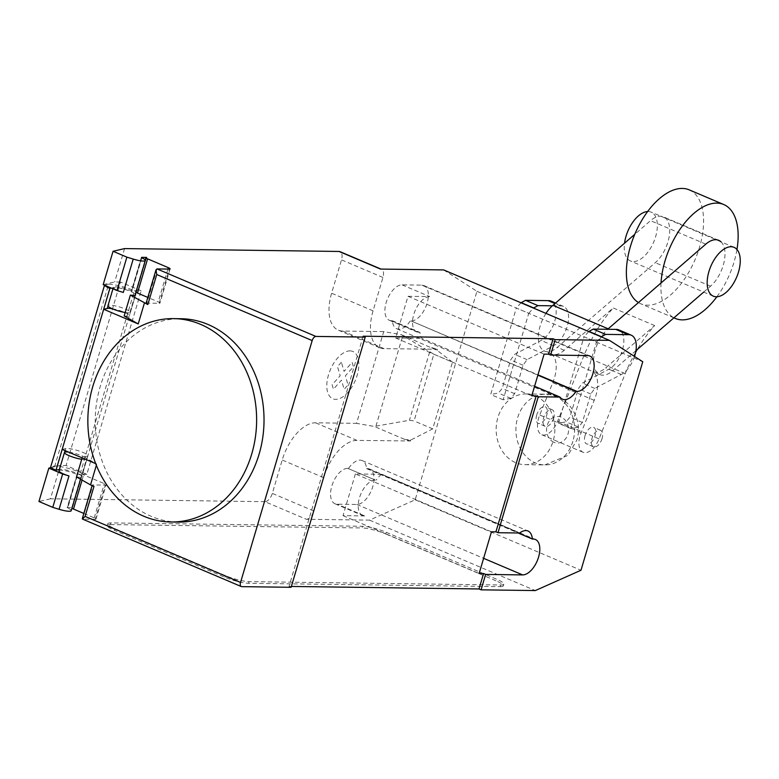<?xml version="1.0" encoding="UTF-8"?>
<svg xmlns="http://www.w3.org/2000/svg" width="779" height="779" viewBox="0 0 779 779"><rect width="100%" height="100%" fill="white"/><g stroke="black" fill="none" stroke-linecap="round" stroke-linejoin="round"><path stroke-width="0.58" stroke-dasharray="3.9 2.92" d="M647.651 211.528A26.525 14.022 -67 0 1 648.216 211.518A26.525 14.022 -67 0 1 651.176 212.131A26.525 14.022 -67 0 1 654.74 239.396A26.525 14.022 -67 0 1 633.395 261.559A26.525 14.022 -67 0 1 630.435 260.955A26.525 14.022 -67 0 1 624.544 243.194M634.525 356.461A21.773 11.5 -67 0 1 621.301 374.485L594.766 388.39L590.784 393.999L582.361 422.461L578.524 427.116L570.851 428.547L596.461 342.069L584.026 336.791L558.416 423.26L566.08 421.838L569.916 417.184L578.349 388.721L582.332 383.112L608.866 369.197A21.773 11.5 113 0 0 622.84 348.583A21.773 11.5 113 0 0 618.789 329.887M570.851 428.547L558.416 423.26M578.524 427.116L566.08 421.838M582.361 422.461L569.916 417.184M590.784 393.999L578.349 388.721M594.766 388.39L582.332 383.112M588.72 331.552L584.026 336.791M596.461 342.069L601.154 336.83M552.379 305.816L560.549 305.923A21.773 11.5 -67 0 1 563.519 306.41A21.773 11.5 -67 0 1 567.57 325.096A21.773 11.5 -67 0 1 553.596 345.72L527.062 359.625L523.079 365.234L514.646 393.697L510.81 398.351L503.137 399.783L528.756 313.304L516.321 308.026L490.702 394.495L498.375 393.074L502.212 388.419L510.644 359.947L514.627 354.348L541.162 340.433A21.773 11.5 113 0 0 555.135 319.818A21.773 11.5 113 0 0 551.084 301.122M503.137 399.783L490.702 394.495M510.81 398.351L498.375 393.074M514.646 393.697L502.212 388.419M523.079 365.234L510.644 359.947M527.062 359.625L514.627 354.348M560.549 305.923L554.979 303.557M521.005 302.788L516.321 308.026M528.756 313.304L533.449 308.065M689.191 189.852A61.892 32.708 -67 0 1 697.487 253.477A61.892 32.708 -67 0 1 647.69 305.193A61.892 32.708 -67 0 1 640.786 303.781A61.892 32.708 -67 0 1 638.449 302.573M661.03 282.981A61.892 32.708 113 0 0 673.962 317.803M716.875 296.77A61.892 32.708 113 0 0 736.963 249.475M536.702 415.003A9.007 4.762 113 0 0 538.211 423.357A9.007 4.762 113 0 0 546.751 415.129A9.007 4.762 113 0 0 545.251 406.774A9.007 4.762 113 0 0 544.248 406.57A9.007 4.762 113 0 0 536.702 415.003M553.665 418.07A9.007 4.762 -67 0 1 545.115 426.288A9.007 4.762 -67 0 1 543.615 417.933A9.007 4.762 -67 0 1 551.152 409.501A9.007 4.762 -67 0 1 552.165 409.715A9.007 4.762 -67 0 1 553.665 418.07M585.068 435.549A9.007 4.762 113 0 0 586.568 443.903A9.007 4.762 113 0 0 595.117 435.675A9.007 4.762 113 0 0 593.617 427.32A9.007 4.762 113 0 0 592.605 427.116A9.007 4.762 113 0 0 585.068 435.549M602.031 438.616A9.007 4.762 -67 0 1 594.484 447.039A9.007 4.762 -67 0 1 593.481 446.834A9.007 4.762 -67 0 1 591.972 438.48A9.007 4.762 -67 0 1 600.521 430.261A9.007 4.762 -67 0 1 602.031 438.616M654.662 325.564L613.209 307.958L564.23 350.287A26.768 14.149 -67 0 1 551.454 354.017A26.768 14.149 -67 0 1 551.143 353.88L592.605 371.486A26.768 14.149 113 0 0 592.907 371.622A26.768 14.149 113 0 0 605.682 367.892L654.662 325.564A99.624 52.651 113 0 0 637.261 349.518M635.635 352.293A99.624 52.651 113 0 0 625.225 373.579L599.061 438.898A17.917 9.475 -67 0 1 583.091 452.297A17.917 9.475 -67 0 1 581.183 432.579L594.221 400.328A26.535 14.022 113 0 0 592.605 371.486M594.221 400.328L552.769 382.723L539.73 414.973A17.917 9.475 113 0 0 541.639 434.682A17.917 9.475 113 0 0 557.608 421.283L583.773 355.964A99.624 52.651 -67 0 1 613.209 307.958M551.143 353.88A26.535 14.022 -67 0 1 552.769 382.723M625.225 373.579L583.773 355.964M545.982 313.392A26.768 14.149 113 0 0 544.54 351.076A26.768 14.149 113 0 0 557.326 347.346L655.285 262.689A26.963 14.246 113 0 0 669.122 236.904A26.963 14.246 113 0 0 663.435 216.854A26.963 14.246 113 0 0 650.514 220.661L634.749 234.333M720.906 241.753A26.963 14.246 -67 0 1 723.925 262.659A26.963 14.246 -67 0 1 710.555 286.175L703.71 292.086M635.937 350.657L612.596 370.833A26.768 14.149 -67 0 1 599.811 374.563A26.768 14.149 -67 0 1 594.134 354.864A26.768 14.149 -67 0 1 607.649 329.293M535.397 395.936A35.367 29.349 90.8 0 1 554.385 435.451A35.367 29.349 90.8 0 1 525.036 464.664A35.367 29.349 90.8 0 1 515.63 462.668A35.367 29.349 90.8 0 1 496.632 423.153A35.367 29.349 90.8 0 1 525.981 393.94A35.367 29.349 90.8 0 1 535.397 395.936M178.284 522.096A101.698 84.385 90.8 0 1 151.223 516.341A101.698 84.385 90.8 0 1 95.72 431.673A101.698 84.385 90.8 0 1 135.157 334.269A101.698 84.385 90.8 0 1 181.001 318.728M81.707 459.298A11.49 2.064 16.5 0 0 84.463 459.561A11.49 2.064 16.5 0 0 86.508 459.016A11.49 2.064 16.5 0 0 80.51 455.277A11.49 2.064 16.5 0 0 68.562 452.093M59.029 470.828A11.49 2.064 -163.5 0 1 61.074 470.282A11.49 2.064 -163.5 0 1 77.608 474.693L67.724 508.054L67.189 507.635L72.505 507.626A4.421 0.789 16.5 0 0 71.717 507.83A4.421 0.789 16.5 0 0 71.931 508.2M125.195 312.515A11.49 2.064 16.5 0 0 127.951 312.778A11.49 2.064 16.5 0 0 129.986 312.223A11.49 2.064 16.5 0 0 122.615 307.978A11.49 2.064 16.5 0 0 109.985 305.144A11.49 2.064 16.5 0 0 107.95 305.699M123.325 292.437A11.49 2.064 -163.5 0 1 113.383 287.344A11.49 2.064 -163.5 0 1 115.419 286.799A11.49 2.064 -163.5 0 1 131.953 291.2L131.739 290.713L141.174 290.84L120.453 282.027L66.098 465.511L86.829 474.323L141.174 290.84M375.945 426.142L409.442 420.261L414.068 420.942L433.835 354.211L401.38 334.707L383.726 331.601L356.548 423.348L374.202 426.454L375.945 426.142L402.782 335.574M429.628 352.098L409.442 420.261M410.173 439.979L409.881 440.963L404.457 439.307L410.552 440.145L432.725 428.859L452.482 362.138L433.835 354.211M432.725 428.859L414.068 420.942M452.482 362.138L437.155 350.355L401.38 334.707M431.634 347.561L437.058 349.216L436.766 350.19M383.726 331.601L342.702 331.056L384.154 348.671L437.058 349.216M443.641 269.914L476.943 291.297L415.178 499.797L369.528 520.119L306.371 519.281L264.918 501.666A8.842 4.674 113 0 0 272.329 493.389L282.212 460.029A39.787 21.023 -67 0 1 315.524 422.802L356.548 423.348M264.918 501.666L50.45 498.803L60.334 465.433L66.098 465.511M120.453 282.027L114.688 281.949L103.179 284.637M124.572 248.589L114.688 281.949M342.702 331.056A39.787 21.023 -67 0 1 338.261 330.14A39.787 21.023 -67 0 1 331.62 293.225L341.504 259.865A8.842 4.674 113 0 0 340.024 251.666M146.072 303.333A4.421 0.789 -163.5 0 1 146.861 303.119L159.189 303.284A4.421 0.789 16.5 0 0 159.977 303.07A4.421 0.789 16.5 0 0 158.205 301.853L147.815 297.442M135.926 292.193A4.421 0.789 -163.5 0 1 135.702 291.823A4.421 0.789 -163.5 0 1 136.491 291.609L82.632 473.428L80.558 472.551A19.456 3.486 16.5 0 0 54.822 465.949L50.703 466.913M146.618 257.411L136.491 291.609L134.416 290.733L80.558 472.551M111.3 288.094L113.422 287.597A11.938 2.142 -163.5 0 1 124.952 289.447A11.938 2.142 -163.5 0 1 135.342 294.16M112.186 308.718A11.938 2.142 -163.5 0 1 124.786 312.447M125.166 312.613A11.938 2.142 -163.5 0 1 129.421 315.69A11.938 2.142 -163.5 0 1 124.173 315.943M86.829 474.323L82.389 474.265L72.505 507.626M62.193 449.386L65.738 448.558A11.938 2.142 -163.5 0 1 78.815 450.895A11.938 2.142 -163.5 0 1 87.92 455.803A11.938 2.142 -163.5 0 1 82.671 456.056L96.723 464.06L96.362 465.277M82.136 457.867L82.671 456.056M76.498 476.914A11.938 2.142 16.5 0 0 81.746 476.651A11.938 2.142 16.5 0 0 72.642 471.753A11.938 2.142 16.5 0 0 59.564 469.416L59.438 469.445M83.83 513.449L94.22 517.86A4.421 0.789 -163.5 0 1 95.992 519.087A4.421 0.789 -163.5 0 1 95.204 519.301L82.866 519.135L241.772 586.645M67.5 507.557L77.384 474.197L82.389 474.265L82.632 473.428A4.421 0.789 16.5 0 0 81.844 473.642A4.421 0.789 16.5 0 0 83.616 474.859L104.347 483.671A4.421 0.789 -163.5 0 1 106.119 484.889A4.421 0.789 -163.5 0 1 105.331 485.103L95.204 519.301M104.522 285.211L108.68 284.131L54.822 465.949M108.68 284.131A19.456 3.486 -163.5 0 1 134.416 290.733M77.384 474.197L77.608 474.693M50.45 498.803L38.95 501.491M51.21 467.575L60.334 465.433M71.191 510.722A11.49 2.064 16.5 0 0 67.724 508.054M93.986 486.369A4.421 0.789 16.5 0 1 92.214 485.151A4.421 0.789 16.5 0 1 93.003 484.937L105.331 485.103M95.71 463.632L96.723 464.06M82.457 519.067L93.003 484.937M114.844 528.659L225.384 575.623A17.683 3.174 16.5 0 0 249.076 581.621L500.702 584.99A17.683 3.174 16.5 0 0 503.838 584.143A17.683 3.174 16.5 0 0 496.759 579.245L386.209 532.291A17.683 3.174 16.5 0 0 362.527 526.283L110.9 522.913A17.683 3.174 16.5 0 0 107.755 523.77A17.683 3.174 16.5 0 0 114.844 528.659L114.357 530.324L224.897 577.288A17.683 3.174 16.5 0 0 248.579 583.286L249.076 581.621M110.9 522.913L110.404 524.588A17.683 3.174 16.5 0 0 107.268 525.436A17.683 3.174 16.5 0 0 114.357 530.324M500.702 584.99L500.206 586.655L248.579 583.286M110.404 524.588L362.031 527.948L362.527 526.283M386.209 532.291L385.722 533.956A17.683 3.174 16.5 0 0 362.031 527.948M385.722 533.956L496.262 580.92L496.759 579.245M500.206 586.655A17.683 3.174 16.5 0 0 503.351 585.808A17.683 3.174 16.5 0 0 496.262 580.92M306.371 519.281A8.842 4.674 113 0 0 313.781 511.005L323.665 477.644A39.787 21.023 -67 0 1 356.977 440.408L409.881 440.963M404.457 439.307L374.202 426.454M410.552 440.145L410.27 441.118M437.447 349.382L437.155 350.355M384.154 348.671A39.787 21.023 -67 0 1 379.714 347.755A39.787 21.023 -67 0 1 373.073 310.84L382.956 277.48A8.842 4.674 113 0 0 381.476 269.271A8.842 4.674 113 0 0 380.493 269.067M410.28 320.967A19.008 10.049 -67 0 1 396.725 328.748A19.008 10.049 -67 0 1 392.353 320.724L391.447 320.714A19.008 10.049 -67 0 1 389.325 320.276A19.008 10.049 -67 0 1 386.774 300.733A19.008 10.049 -67 0 1 402.071 284.851L421.809 285.114A19.008 10.049 -67 0 1 423.922 285.552A19.008 10.049 -67 0 1 426.473 305.095A19.008 10.049 -67 0 1 411.185 320.977L537.87 375.166M348.622 468.345A19.008 10.049 -67 0 1 362.177 460.564A19.008 10.049 -67 0 1 366.549 468.588L367.454 468.598A19.008 10.049 -67 0 1 369.577 469.036A19.008 10.049 -67 0 1 372.128 488.579A19.008 10.049 -67 0 1 356.831 504.461L337.093 504.198A19.008 10.049 -67 0 1 334.97 503.76A19.008 10.049 -67 0 1 332.419 484.217A19.008 10.049 -67 0 1 347.716 468.335L375.351 480.078A19.008 10.049 113 0 0 360.064 495.96A19.008 10.049 113 0 0 362.605 515.503A19.008 10.049 113 0 0 364.728 515.941L337.093 504.198M519.72 533.002L381.544 474.294L355.37 473.944L491.481 531.775M363.16 336.216L289.038 586.421L291.112 587.298M291.365 586.451L289.038 586.421M381.544 474.294A19.008 10.049 113 0 0 376.257 480.088M366.549 468.588L518.113 532.982M392.353 320.724L419.988 332.467A19.008 10.049 113 0 0 421.819 338.349L534.579 386.257M402.071 284.851L429.706 296.595L407.992 296.302L395.644 337.998L421.819 338.349M395.644 337.998L531.745 395.829M369.528 520.119L535.339 590.57M407.992 296.302L544.102 354.124M355.37 473.944L343.023 515.649L364.728 515.941M343.023 515.649L479.124 573.471M429.706 296.595A19.008 10.049 113 0 0 414.409 312.476A19.008 10.049 113 0 0 416.96 332.02A19.008 10.049 113 0 0 419.083 332.458L419.988 332.467M415.178 499.797L580.988 570.247M476.943 291.297L642.753 361.738M341.397 362.225L337.492 366.588L340.17 375.731L332.117 384.729L333.422 389.169L341.475 380.171L344.152 389.315L348.067 384.943L345.379 375.809L353.432 366.802L352.137 362.371L344.084 371.359L341.397 362.225M349.995 350.891A25.688 13.574 -67 0 1 351.65 387.397A25.688 13.574 -67 0 1 326.82 387.066A25.688 13.574 -67 0 1 349.995 350.891M621.301 374.485L608.866 369.197M553.596 345.72L541.162 340.433M581.183 432.579L539.73 414.973M599.061 438.898L557.608 421.283M564.23 350.287L557.326 347.346M710.555 286.175L655.285 262.689M612.596 370.833L605.682 367.892M705.784 244.148L650.514 220.661M572.886 441.303A35.367 29.349 90.8 0 1 544.813 464.927A35.367 29.349 90.8 0 1 544.784 464.927A35.367 29.349 90.8 0 1 535.368 462.93A35.367 29.349 90.8 0 1 517.616 417.826A35.367 29.349 90.8 0 1 545.728 394.203A35.367 29.349 90.8 0 1 545.758 394.203A35.367 29.349 90.8 0 1 555.135 396.209A35.367 29.349 90.8 0 1 572.886 441.303M553.879 442.248A13.262 11.003 90.8 0 1 547.218 425.324A13.262 11.003 90.8 0 1 561.289 417.223A13.262 11.003 90.8 0 1 567.949 434.137A13.262 11.003 90.8 0 1 553.879 442.248M141.836 257.839L131.953 291.2M167.913 269.067L158.205 301.853M159.189 303.284L169.316 269.086M131.739 290.713L141.525 257.674M107.969 306.001L113.422 287.597M59.564 469.416L64.647 452.239M65.124 450.632L65.738 448.558M94.22 517.86L104.347 483.671M82.068 480.088L83.616 474.859M156.988 268.921L146.861 303.119M225.384 575.623L224.897 577.288M313.781 511.005L272.329 493.389M382.956 277.48L341.504 259.865M373.073 310.84L331.62 293.225M356.977 440.408L315.524 422.802M323.665 477.644L282.212 460.029M367.454 468.598L533.264 539.049M356.831 504.461L483.613 558.329M421.809 285.114L587.619 355.555M391.447 320.714L419.083 332.458M411.185 320.977L537.968 374.835M347.716 468.335L375.351 480.078M713.34 296.176L630.435 260.955M734.081 247.352L651.176 212.131M563.519 306.41L555.583 303.031M673.903 317.851L640.786 303.781M545.115 426.288L538.211 423.357M593.481 446.834L586.568 443.903M600.521 430.261L593.617 427.32M552.165 409.715L545.251 406.774M583.091 452.297L541.639 434.682M599.811 374.563L592.907 371.622M551.454 354.017L544.54 351.076M718.715 240.341L663.435 216.854M525.036 464.664L544.784 464.927M525.981 393.94L545.728 394.203C567.959 393.843 583.899 419.433 576.801 440.242L567.881 455.384L544.813 464.927M129.986 312.223L135.01 295.26M135.702 291.823L145.137 259.972M170.104 268.882L159.977 303.07M141.301 257.43L131.427 290.791M135.595 294.832L129.421 315.69M113.383 287.344L112.955 288.795M87.92 455.803L81.746 476.651M95.992 519.087L106.119 484.889M71.717 507.83L81.844 473.642M77.072 474.275L67.189 507.635M80.529 479.202L86.508 459.016M107.268 525.436L107.755 523.77M379.714 347.755L338.261 330.14M362.177 460.564L527.996 531.005M369.577 469.036L535.387 539.477M396.725 328.748L562.535 399.199M389.325 320.276L416.96 332.02M423.922 285.552L589.742 355.993M334.97 503.76L362.605 515.503M503.351 585.808L503.838 584.143"/><path stroke-width="1.17" d="M624.544 243.194A26.525 14.022 -67 0 1 647.651 211.528M731.121 246.739A26.525 14.022 113 0 0 709.786 268.911A26.525 14.022 113 0 0 713.34 296.176A26.525 14.022 113 0 0 716.3 296.78A26.525 14.022 113 0 0 737.645 274.617A26.525 14.022 113 0 0 734.081 247.352A26.525 14.022 113 0 0 731.121 246.739M601.154 336.83L605.673 334.386L628.254 334.688A21.773 11.5 -67 0 1 631.224 335.174L618.789 329.887A21.773 11.5 113 0 0 615.819 329.4L593.238 329.098L588.72 331.552M628.254 334.688L615.819 329.4M631.224 335.174A21.773 11.5 -67 0 1 634.525 356.461M605.673 334.386L593.238 329.098M601.3 336.664L588.866 331.387M555.583 303.031L551.084 301.122A21.773 11.5 113 0 0 548.114 300.636L525.533 300.334L521.005 302.788M554.979 303.557L548.114 300.636M533.449 308.065L537.968 305.621L525.533 300.334M537.968 305.621L552.379 305.816M533.596 307.9L521.161 302.622M638.449 302.573A61.892 32.708 -67 0 1 633.346 237.829A61.892 32.708 -67 0 1 682.277 188.43A61.892 32.708 -67 0 1 689.191 189.852L723.73 204.526A61.892 32.708 113 0 0 716.826 203.105A61.892 32.708 113 0 0 661.03 282.981M673.962 317.803A61.892 32.708 113 0 0 675.325 318.455A61.892 32.708 113 0 0 682.238 319.867A61.892 32.708 113 0 0 716.875 296.77M736.963 249.475A61.892 32.708 113 0 0 723.73 204.526M637.261 349.518A99.624 52.651 113 0 0 635.635 352.293M703.71 292.086L635.937 350.657M634.749 234.333L552.944 305.329A26.768 14.149 113 0 0 545.982 313.392M607.649 329.293A26.768 14.149 -67 0 1 608.214 328.806L552.944 305.329M608.214 328.806L705.784 244.148A26.963 14.246 -67 0 1 718.715 240.341A26.963 14.246 -67 0 1 720.906 241.753M143.823 516.243A101.698 84.385 -89.2 0 0 170.883 521.998A101.698 84.385 -89.2 0 0 255.269 437.993A101.698 84.385 -89.2 0 0 200.651 324.385A101.698 84.385 -89.2 0 0 173.6 318.621A101.698 84.385 -89.2 0 0 127.756 334.162A101.698 84.385 -89.2 0 0 88.319 431.576A101.698 84.385 -89.2 0 0 143.823 516.243M173.6 318.621L181.001 318.728A101.698 84.385 90.8 0 1 208.051 324.483A101.698 84.385 90.8 0 1 262.669 438.09A101.698 84.385 90.8 0 1 178.284 522.096L170.883 521.998M68.562 452.093A11.49 2.064 16.5 0 0 66.507 451.927A11.49 2.064 16.5 0 0 64.462 452.482A11.49 2.064 16.5 0 0 70.071 456.075A11.49 2.064 16.5 0 0 81.707 459.298M62.651 473.992L48.834 468.13L38.95 501.491L52.768 507.363L62.651 473.992L68.971 475.93A11.49 2.064 -163.5 0 1 59.029 470.828L64.462 452.482M52.768 507.363L59.087 509.291A11.49 2.064 16.5 0 0 69.146 511.277A11.49 2.064 16.5 0 0 71.191 510.722L80.529 479.202M147.815 297.442L137.474 293.04L147.601 258.852A4.421 0.789 -163.5 0 1 145.839 257.625A4.421 0.789 -163.5 0 1 146.618 257.411L141.622 257.343L141.836 257.839A11.49 2.064 -163.5 0 1 145.303 260.517A11.49 2.064 -163.5 0 1 143.268 261.062A11.49 2.064 -163.5 0 1 133.209 259.076L126.88 257.148L113.062 251.276L124.572 248.589L339.04 251.461A8.842 4.674 113 0 1 340.024 251.666L381.019 269.076M147.601 258.852L168.332 267.655L167.913 269.067M137.474 293.04A4.421 0.789 -163.5 0 1 135.926 292.193M315.894 336.431L365.224 337.093L291.112 587.298L241.772 586.645A4.421 2.337 -67 0 1 241.286 586.538A4.421 2.337 -67 0 1 240.545 582.439L312.184 340.569A4.421 2.337 -67 0 1 315.894 336.431L156.988 268.921L169.316 269.086A4.421 0.789 16.5 0 0 170.104 268.882A4.421 0.789 16.5 0 0 168.332 267.655M135.342 294.16A11.938 2.142 -163.5 0 1 135.595 294.832A11.938 2.142 -163.5 0 1 130.356 295.095L147.844 304.55A4.421 0.789 -163.5 0 1 146.072 303.333L156.004 269.787L156.735 274.529L312.184 340.569M144.397 303.089L138.224 323.937L124.173 315.943L130.356 295.095M138.224 323.937L103.695 309.273L107.249 308.445A11.938 2.142 -163.5 0 1 112.186 308.718M103.695 309.273L109.878 288.425L111.3 288.094M113.062 251.276L103.179 284.637L116.996 290.509L126.88 257.148M116.996 290.509L123.325 292.437L133.209 259.076M112.955 288.795L107.95 305.699A11.49 2.064 16.5 0 0 113.559 309.282A11.49 2.064 16.5 0 0 125.195 312.515M96.362 465.277L90.539 484.908L76.498 476.914L82.136 457.867M71.931 508.2A4.421 0.789 16.5 0 0 73.489 509.057L83.83 513.449M59.438 469.445L55.991 470.224A13.262 2.376 16.5 0 1 50.703 466.913L104.522 285.211M109.878 288.425L109.849 288.415A13.262 2.376 -163.5 0 1 104.639 285.26M56.02 470.243L62.193 449.386L95.71 463.632M48.834 468.13L51.21 467.575M240.545 582.439L85.096 516.399L93.986 486.369L90.539 484.908M85.096 516.399L82.457 519.067L241.286 586.538M156.988 268.921L156.004 269.787M609.46 340.365L642.753 361.738L580.988 570.247L535.339 590.57L481.071 589.839L478.997 588.963L483.564 573.529L479.124 573.471L491.481 531.775L495.921 531.833L536.186 395.888L531.745 395.829L544.102 354.124L548.543 354.182L553.109 338.758L555.184 339.634L609.46 340.365L443.641 269.914L380.493 269.067L339.04 251.461M495.921 531.833L497.995 532.709L519.72 533.002A19.008 10.049 -67 0 1 527.996 531.005A19.008 10.049 -67 0 1 532.359 539.029L533.264 539.049A19.008 10.049 -67 0 1 535.387 539.477A19.008 10.049 -67 0 1 537.938 559.02A19.008 10.049 -67 0 1 522.641 574.912L485.638 574.415L483.564 573.529M365.224 337.093L363.16 336.216L553.109 338.758M478.997 588.963L291.365 586.451M518.113 532.982L532.359 539.029M537.87 375.166L576.09 391.409A19.008 10.049 -67 0 1 562.535 399.199A19.008 10.049 -67 0 1 559.994 397.056L538.26 396.764L536.186 395.888M534.579 386.257L559.994 397.056M548.543 354.182L550.617 355.068L587.619 355.555A19.008 10.049 -67 0 1 589.742 355.993A19.008 10.049 -67 0 1 592.293 375.536A19.008 10.049 -67 0 1 576.996 391.418L576.09 391.409M538.26 396.764L497.995 532.709M485.638 574.415L481.071 589.839M555.184 339.634L550.617 355.068M68.971 475.93L59.087 509.291M107.249 308.445L107.969 306.001M64.647 452.239L65.124 450.632M73.489 509.057L82.068 480.088M55.991 470.224L109.849 288.415M147.844 304.55L156.735 274.529M483.613 558.329L522.641 574.912M537.968 374.835L576.996 391.418M675.325 318.455L673.903 317.851M135.01 295.26L145.303 260.517M145.137 259.972L145.839 257.625M92.088 485.57L82.282 518.687"/></g></svg>
